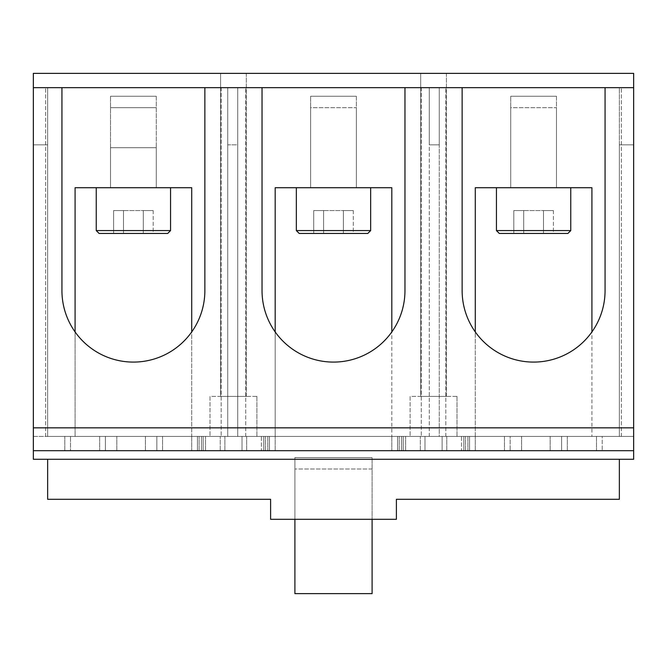 <?xml version="1.0" encoding="UTF-8"?>
<svg xmlns="http://www.w3.org/2000/svg" width="667" height="667" viewBox="0 0 667 667"><rect width="100%" height="100%" fill="white"/><g stroke="black" fill="none" stroke-linecap="round" stroke-linejoin="round"><path stroke-width="0.5" stroke-dasharray="3.33 2.5" d="M246.315 73.37L246.315 396.39L220.585 396.39L246.315 396.39L220.585 396.39L246.315 396.39L246.315 73.37L220.585 73.37L220.585 396.39L220.585 73.37L246.315 73.37M446.415 73.37L446.415 396.39L420.685 396.39L446.415 396.39L420.685 396.39L446.415 396.39L446.415 73.37L420.685 73.37L420.685 396.39L420.685 73.37L446.415 73.37M456.987 396.39L456.987 436.41L410.113 436.41L456.987 436.41L410.113 436.41L456.987 436.41L456.987 396.39L410.113 396.39L410.113 436.41L410.113 396.39L456.987 396.39M256.887 396.39L256.887 436.41L210.013 436.41L256.887 436.41L210.013 436.41L256.887 436.41L256.887 396.39L210.013 396.39L210.013 436.41L210.013 396.39L256.887 396.39M156.27 107.67L156.27 187.71L110.53 187.71L156.27 187.71L110.53 187.71L156.27 187.71L156.27 96.24L110.53 96.24L156.27 96.24L110.53 96.24L156.27 96.24L156.27 187.71L110.53 187.71L156.27 187.71L110.53 187.71L110.53 96.24L110.53 187.71L156.27 187.71L156.27 147.69L110.53 147.69L110.53 187.71L110.53 107.67L156.27 107.67L110.53 107.67M356.37 107.67L356.37 187.71L310.63 187.71L356.37 187.71L310.63 187.71L356.37 187.71L356.37 96.24L310.63 96.24L356.37 96.24L310.63 96.24L356.37 96.24L356.37 187.71L310.63 187.71L356.37 187.71L310.63 187.71L310.63 96.24L310.63 187.71L356.37 187.71L356.37 107.67L310.63 107.67L310.63 187.71L310.63 107.67L356.37 107.67M556.47 107.67L556.47 187.71L510.73 187.71L556.47 187.71L510.73 187.71L556.47 187.71L556.47 96.24L510.73 96.24L556.47 96.24L510.73 96.24L556.47 96.24L556.47 187.71L510.73 187.71L556.47 187.71L510.73 187.71L510.73 96.24L510.73 187.71L556.47 187.71L556.47 107.67L510.73 107.67L510.73 187.71L510.73 107.67L556.47 107.67M110.53 147.69L156.27 147.69M633.65 450.7L33.35 450.7L33.35 87.66L33.35 436.41L633.65 436.41L33.35 436.41L33.35 459.28L633.65 459.28L633.65 436.41L475.288 436.41L510.163 436.41L510.163 450.7L510.163 436.41L510.163 450.7L510.163 436.41L561.614 436.41L561.614 450.7L475.288 450.7L561.614 450.7L561.614 436.41L602.209 436.41L602.209 450.7L602.209 436.41L602.209 450.7L602.209 436.41L619.36 436.41L619.36 87.66L619.36 144.831L633.65 144.831L633.65 73.37L33.35 73.37L33.35 87.66L633.65 87.66L33.35 87.66L33.35 450.7L64.791 450.7L64.791 436.41L64.791 450.7L70.51 450.7L33.35 450.7L33.35 144.831L47.64 144.831L47.64 436.41L156.837 436.41L156.837 450.7L197.432 450.7L156.837 450.7L156.837 436.41L633.65 436.41L633.65 87.66L633.65 450.7L633.65 87.66L33.35 87.66L61.939 87.66L47.64 87.66L47.64 144.831L33.35 144.831L33.35 87.66L33.35 427.83L633.65 427.83L633.65 450.7L596.49 450.7L633.65 450.7L633.65 144.831L619.36 144.831L633.65 144.831L619.36 144.831L619.36 87.66L605.061 87.66L633.65 87.66L619.36 87.66L619.36 436.41L619.36 144.831L619.36 436.41L47.64 436.41L47.64 87.66L33.35 87.66L61.939 87.66L61.939 290.62A71.461 71.461 0 0 0 133.4 362.089A71.461 71.461 0 0 0 204.861 290.62L204.861 87.66L262.039 87.66L204.861 87.66L262.039 87.66L262.039 290.62A71.461 71.461 0 0 0 333.5 362.089A71.461 71.461 0 0 0 404.961 290.62L404.961 87.66L462.139 87.66L404.961 87.66L462.139 87.66L462.139 290.62A71.461 71.461 0 0 0 533.6 362.089A71.461 71.461 0 0 0 605.061 290.62L605.061 87.66L633.65 87.66L633.65 427.83M45.639 436.41L191.712 436.41L45.639 436.41L45.639 87.66L45.639 436.41M619.36 459.28L47.64 459.28L619.36 459.28L619.36 499.3L396.39 499.3L396.39 519.31L270.61 519.31L270.61 499.3L47.64 499.3L47.64 459.28M591.912 331.933L591.912 187.71L475.288 187.71L591.912 187.71L591.912 436.41L591.912 187.71L475.288 187.71L475.288 436.41L191.712 436.41L191.712 187.71L75.088 187.71L75.088 331.933M621.361 436.41L621.361 87.66L621.361 436.41M221.161 87.66L221.161 436.41L221.161 87.66M245.739 436.41L245.739 87.66L245.739 436.41M421.261 87.66L421.261 436.41L421.261 87.66M391.812 331.933L391.812 187.71L275.188 187.71L391.812 187.71L391.812 436.41L391.812 187.71L275.188 187.71L275.188 331.933M445.839 436.41L445.839 87.66L445.839 436.41M191.712 331.933L191.712 187.71L75.088 187.71L191.712 187.71L191.712 436.41L197.432 436.41L197.432 450.7L197.432 436.41L224.871 436.41L203.152 436.41L203.152 450.7L203.152 436.41L269.468 436.41L269.468 450.7L242.029 450.7L261.381 450.7L242.029 450.7L242.029 436.41L242.029 450.7L246.665 450.7L197.432 450.7L391.812 450.7L269.468 450.7L269.468 436.41L275.188 436.41L275.188 187.71L275.188 436.41L397.532 436.41L397.532 450.7L397.532 436.41L424.971 436.41L403.252 436.41L403.252 450.7L403.252 436.41L469.568 436.41L469.568 450.7L442.129 450.7L461.481 450.7L442.129 450.7L442.129 436.41L442.129 450.7L446.765 450.7L397.532 450.7L475.288 450.7L469.568 450.7L469.568 436.41L475.288 436.41L475.288 187.71L475.288 331.933M75.088 187.71L75.088 436.41L75.088 187.71M294.906 519.31L372.094 519.31L294.906 519.31L294.906 457.562L294.906 519.31L294.906 457.562L372.094 457.562L294.906 457.562L372.094 457.562L372.094 519.31L372.094 457.562L294.906 457.562L294.906 593.63L372.094 593.63L372.094 519.31M96.24 187.71L170.56 187.71L96.24 187.71L170.56 187.71L96.24 187.71L96.24 230.59L170.56 230.59L96.24 230.59L99.1 233.45L167.7 233.45L99.1 233.45L167.7 233.45L170.56 230.59L170.56 187.71M123.495 233.45L153.202 233.45L113.598 233.45L153.202 233.45L153.202 210.58L143.305 210.58L143.305 233.45L113.598 233.45L123.495 233.45L123.495 210.58L113.598 210.58L113.598 233.45L113.598 210.58L123.495 210.58L123.495 233.45L123.495 210.58L143.305 210.58L113.598 210.58L123.495 210.58L123.495 233.45M143.305 210.58L143.305 233.45L153.202 233.45L153.202 210.58L143.305 210.58L153.202 210.58L143.305 210.58L143.305 233.45L143.305 210.58L123.495 210.58L143.305 210.58M170.56 230.59L96.24 230.59M296.34 187.71L370.66 187.71L296.34 187.71L370.66 187.71L296.34 187.71L296.34 230.59L370.66 230.59L296.34 230.59L299.2 233.45L367.8 233.45L299.2 233.45L367.8 233.45L370.66 230.59L370.66 187.71M323.595 233.45L353.302 233.45L313.698 233.45L353.302 233.45L353.302 210.58L343.405 210.58L343.405 233.45L313.698 233.45L323.595 233.45L323.595 210.58L313.698 210.58L313.698 233.45L313.698 210.58L323.595 210.58L323.595 233.45L323.595 210.58L343.405 210.58L313.698 210.58L323.595 210.58L323.595 233.45M343.405 210.58L343.405 233.45L353.302 233.45L353.302 210.58L343.405 210.58L353.302 210.58L343.405 210.58L343.405 233.45L343.405 210.58L323.595 210.58L343.405 210.58M370.66 230.59L296.34 230.59M496.44 187.71L570.76 187.71L496.44 187.71L570.76 187.71L496.44 187.71L496.44 230.59L570.76 230.59L496.44 230.59L499.3 233.45L567.9 233.45L499.3 233.45L567.9 233.45L570.76 230.59L570.76 187.71M523.695 233.45L553.402 233.45L513.798 233.45L553.402 233.45L553.402 210.58L543.505 210.58L543.505 233.45L513.798 233.45L523.695 233.45L523.695 210.58L513.798 210.58L513.798 233.45L513.798 210.58L523.695 210.58L523.695 233.45L523.695 210.58L543.505 210.58L513.798 210.58L523.695 210.58L523.695 233.45M543.505 210.58L543.505 233.45L553.402 233.45L553.402 210.58L543.505 210.58L553.402 210.58L543.505 210.58L543.505 233.45L543.505 210.58L523.695 210.58L543.505 210.58M570.76 230.59L496.44 230.59M70.51 450.7L156.837 450.7L105.386 450.7L105.386 436.41L105.386 450.7L105.386 436.41L47.64 436.41L47.64 87.66L61.939 87.66L61.939 290.62A71.461 71.461 0 0 0 133.4 362.089A71.461 71.461 0 0 0 204.861 290.62L204.861 87.66L237.735 87.66L237.735 436.41L237.735 87.66L262.039 87.66L262.039 290.62A71.461 71.461 0 0 0 333.5 362.089A71.461 71.461 0 0 0 404.961 290.62L404.961 87.66L439.27 87.66L439.27 436.41L619.36 436.41L463.848 436.41L463.848 450.7L463.848 436.41L442.129 436.41L469.568 436.41L469.568 450.7L469.568 436.41L463.848 436.41L463.848 450.7L463.848 436.41L397.532 436.41L403.252 436.41L403.252 450.7L403.252 436.41L424.971 436.41L424.971 450.7L424.971 436.41L397.532 436.41L397.532 450.7L391.812 450.7L401.576 450.7L397.532 450.7L397.532 436.41L397.532 450.7L403.252 450.7L403.252 436.41L263.748 436.41L263.748 450.7L263.748 436.41L242.029 436.41L269.468 436.41L269.468 450.7L269.468 436.41L263.748 436.41L263.748 450.7L263.748 436.41L197.432 436.41L203.152 436.41L203.152 450.7L203.152 436.41L224.871 436.41L224.871 450.7L224.871 436.41L197.432 436.41L197.432 450.7L201.476 450.7L197.432 450.7L197.432 436.41L197.432 450.7L203.152 450.7L203.152 436.41L105.386 436.41L105.386 450.7L70.51 450.7L70.51 436.41L70.51 450.7M561.614 450.7L596.49 450.7L561.614 450.7L561.614 436.41L561.614 450.7M461.481 450.7L467.892 450.7L461.481 450.7L461.481 436.41L442.129 436.41L442.129 450.7L442.129 436.41L463.848 436.41L463.848 450.7L469.568 450.7L469.568 436.41L461.481 436.41L461.481 450.7M401.576 450.7L424.971 450.7L401.576 450.7L401.576 436.41L401.576 450.7M261.381 450.7L267.792 450.7L261.381 450.7L261.381 436.41L242.029 436.41L242.029 450.7L242.029 436.41L263.748 436.41L263.748 450.7L269.468 450.7L269.468 436.41L261.381 436.41L261.381 450.7M201.476 450.7L224.871 450.7L201.476 450.7L201.476 436.41L201.476 450.7M33.35 144.831L47.64 144.831L33.35 144.831M33.35 87.66L47.64 87.66L47.64 436.41L439.27 436.41L439.27 87.66L439.27 144.831L429.265 144.831L429.265 87.66L429.265 144.831L439.27 144.831L439.27 87.66L462.139 87.66L462.139 290.62A71.461 71.461 0 0 0 533.6 362.089A71.461 71.461 0 0 0 605.061 290.62L605.061 87.66L633.65 87.66M227.73 436.41L227.73 87.66L227.73 436.41L227.73 87.66L227.73 144.831L237.735 144.831L227.73 144.831L227.73 436.41M429.265 436.41L429.265 87.66L429.265 436.41M463.848 450.7L446.765 450.7L463.848 450.7L463.848 436.41L469.568 436.41L469.568 450.7L463.848 450.7L463.848 436.41L463.848 450.7M420.335 450.7L397.532 450.7L397.532 436.41L403.252 436.41L403.252 450.7L420.335 450.7L420.335 436.41L420.335 450.7M263.748 450.7L246.665 450.7L263.748 450.7L263.748 436.41L269.468 436.41L269.468 450.7L263.748 450.7L263.748 436.41L263.748 450.7M220.235 450.7L197.432 450.7L197.432 436.41L203.152 436.41L203.152 450.7L220.235 450.7L220.235 436.41L220.235 450.7M33.35 450.7L33.35 427.83M64.791 450.7L64.791 436.41L64.791 450.7M156.837 450.7L156.837 436.41L156.837 450.7M203.152 450.7L203.152 436.41L203.152 450.7M224.871 450.7L224.871 436.41L224.871 450.7M269.468 450.7L269.468 436.41L269.468 450.7M403.252 450.7L403.252 436.41L403.252 450.7M424.971 450.7L424.971 436.41L424.971 450.7M469.568 450.7L469.568 436.41L469.568 450.7M197.432 450.7L197.432 436.41L197.432 450.7M397.532 450.7L397.532 436.41L397.532 450.7M605.061 87.66L605.061 290.62A71.461 71.461 0 0 1 533.6 362.089A71.461 71.461 0 0 1 462.139 290.62L462.139 87.66M404.961 87.66L404.961 290.62A71.461 71.461 0 0 1 333.5 362.089A71.461 71.461 0 0 1 262.039 290.62L262.039 87.66M204.861 87.66L204.861 290.62A71.461 71.461 0 0 1 133.4 362.089A71.461 71.461 0 0 1 61.939 290.62L61.939 87.66M439.27 144.831L429.265 144.831L439.27 144.831M237.735 436.41L237.735 87.66L237.735 144.831L227.73 144.831L237.735 144.831L237.735 436.41M372.094 468.993L294.906 468.993L372.094 468.993M567.334 450.7L567.334 436.41L567.334 450.7M596.49 436.41L596.49 450.7L596.49 436.41M550.183 450.7L550.183 436.41L550.183 450.7M521.594 450.7L521.594 436.41L521.594 450.7M475.288 450.7L475.288 436.41L475.288 450.7M504.444 436.41L504.444 450.7L504.444 436.41M446.765 450.7L446.765 436.41L446.765 450.7M275.188 450.7L275.188 436.41L275.188 450.7M391.812 436.41L391.812 450.7L391.812 436.41M246.665 450.7L246.665 436.41L246.665 450.7M162.556 450.7L162.556 436.41L162.556 450.7M191.712 436.41L191.712 450.7L191.712 436.41M145.406 450.7L145.406 436.41L145.406 450.7M116.817 450.7L116.817 436.41L116.817 450.7M99.666 436.41L99.666 450.7L99.666 436.41M405.619 450.7L405.619 436.41L405.619 450.7M205.519 450.7L205.519 436.41L205.519 450.7M467.892 436.41L467.892 450.7L467.892 436.41M465.524 450.7L465.524 436.41L465.524 450.7M399.208 450.7L399.208 436.41L399.208 450.7M267.792 436.41L267.792 450.7L267.792 436.41M265.424 450.7L265.424 436.41L265.424 450.7M199.108 450.7L199.108 436.41L199.108 450.7"/><path stroke-width="1" d="M61.939 87.66L204.861 87.66L204.861 290.62A71.461 71.461 0 0 1 133.4 362.089A71.461 71.461 0 0 1 61.939 290.62L61.939 87.66L33.35 87.66L33.35 73.37L633.65 73.37L633.65 427.83L33.35 427.83L33.35 459.28L633.65 459.28L633.65 450.7L33.35 450.7M462.139 87.66L605.061 87.66L605.061 290.62A71.461 71.461 0 0 1 533.6 362.089A71.461 71.461 0 0 1 462.139 290.62L462.139 87.66L404.961 87.66L404.961 290.62A71.461 71.461 0 0 1 333.5 362.089A71.461 71.461 0 0 1 262.039 290.62L262.039 87.66L404.961 87.66M619.36 459.28L619.36 499.3L396.39 499.3L396.39 519.31L270.61 519.31L270.61 499.3L47.64 499.3L47.64 459.28M75.088 331.933L75.088 187.71L191.712 187.71L191.712 331.933M275.188 331.933L275.188 187.71L391.812 187.71L391.812 331.933M475.288 331.933L475.288 187.71L591.912 187.71L591.912 331.933M170.56 230.59L167.7 233.45L99.1 233.45L96.24 230.59L170.56 230.59L170.56 187.71M96.24 230.59L96.24 187.71M370.66 230.59L367.8 233.45L299.2 233.45L296.34 230.59L370.66 230.59L370.66 187.71M296.34 230.59L296.34 187.71M570.76 230.59L567.9 233.45L499.3 233.45L496.44 230.59L570.76 230.59L570.76 187.71M496.44 230.59L496.44 187.71M633.65 450.7L633.65 427.83M33.35 87.66L33.35 427.83M633.65 87.66L605.061 87.66M262.039 87.66L204.861 87.66M372.094 519.31L372.094 593.63L294.906 593.63L294.906 519.31"/></g></svg>
